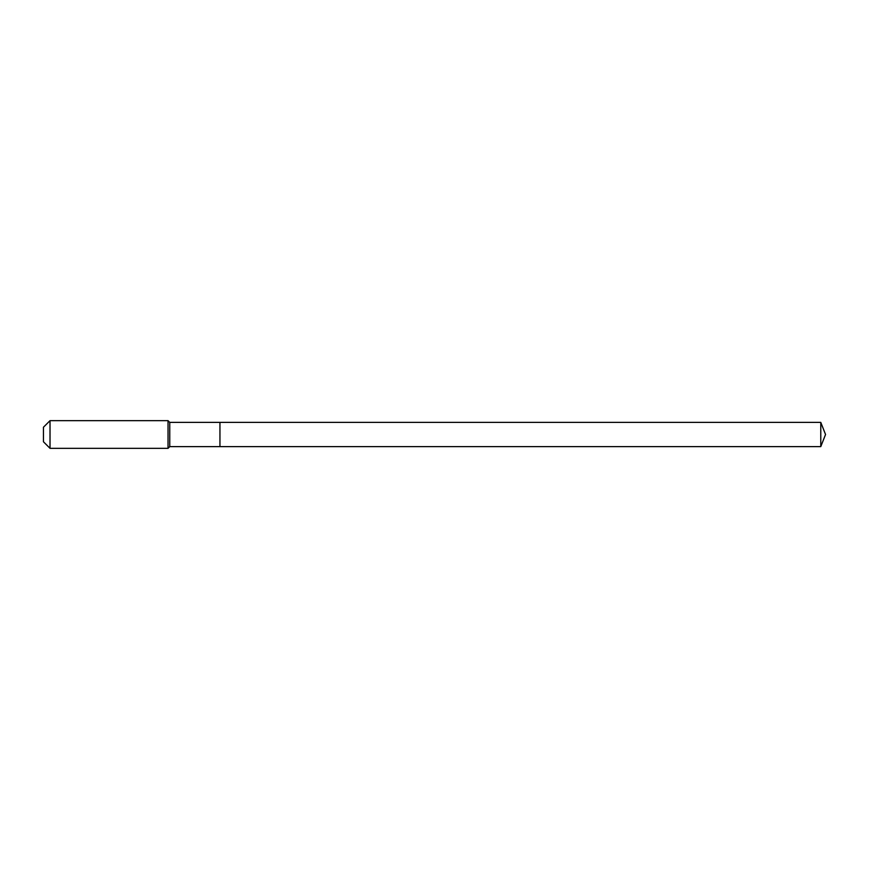 <?xml version="1.0" encoding="UTF-8"?>
<svg xmlns="http://www.w3.org/2000/svg" width="869" height="869" viewBox="0 0 869 869"><rect width="100%" height="100%" fill="white"/><g stroke="black" fill="none" stroke-linecap="round" stroke-linejoin="round"><path stroke-width="1.3" d="M820.781 446.612L820.781 422.388L825.55 434.5L820.781 446.612L219.944 446.612L820.781 446.612L825.55 434.5L820.781 446.612L219.944 446.612L219.944 422.388L169.759 422.388L168.032 420.661L50.022 420.661L43.45 427.233L43.45 441.767L50.022 448.339L50.022 420.661M825.55 434.5L820.781 422.388L219.944 422.388L219.944 446.612L169.759 446.612L169.759 422.388M169.759 446.612L168.032 448.339L168.032 420.661M168.032 448.339L50.022 448.339M820.781 422.388L219.944 422.388"/></g></svg>
